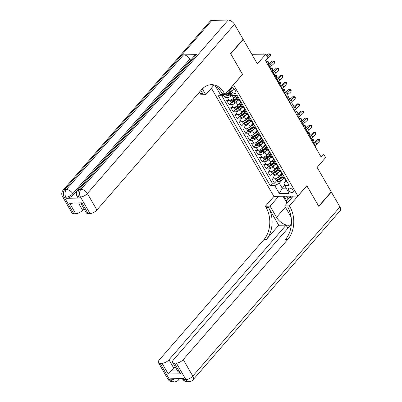 <?xml version="1.0" encoding="UTF-8"?>
<svg xmlns="http://www.w3.org/2000/svg" width="402" height="402" viewBox="0 0 402 402"><rect width="100%" height="100%" fill="white"/><g stroke="black" fill="none" stroke-linecap="round" stroke-linejoin="round"><path stroke-width="0.6" d="M292.932 190.357A2.935 1.628 -139 0 0 290.716 188.377A2.935 1.628 -139 0 0 288.646 188.458A2.935 1.628 -139 0 0 288.782 190.412A2.935 1.628 -139 0 0 291.003 192.392A2.935 1.628 -139 0 0 293.073 192.312A2.935 1.628 -139 0 0 292.932 190.357M211.402 88.194L273.868 196.382L297.847 196.04L233.472 84.716M297.847 196.04L306.857 185.684L318.706 206.201L331.218 191.814L317.108 167.373L325.615 157.594L323.555 154.021L319.424 154.082M242.939 39.461L243.25 39.456L257.365 63.898L265.873 54.114L251.833 54.315M242.481 74.36L230.738 53.838L243.25 39.456M223.698 95.224L225.045 97.56L227.05 95.259M235.889 95.475L233.652 98.043A3.668 1.608 150 0 1 229.06 100.379L226.693 100.415L229.165 104.696L231.17 102.394M240.481 102.068L237.773 105.178A3.668 1.608 -30 0 1 233.18 107.515L230.813 107.55L233.286 111.831L235.291 109.53M244.597 109.203L241.893 112.314A3.668 1.608 -30 0 1 237.301 114.655L234.934 114.686L237.406 118.967L239.406 116.665M248.717 116.339L246.014 119.449A3.668 1.608 -30 0 1 241.421 121.791L239.054 121.821L241.527 126.102L243.527 123.801M252.838 123.479L250.134 126.585A3.668 1.608 -30 0 1 245.542 128.926L243.175 128.962L245.647 133.243L247.647 130.936M256.958 130.615L254.255 133.725A3.668 1.608 -30 0 1 249.662 136.062L247.295 136.097L249.768 140.378L251.768 138.077M261.079 137.75L258.375 140.861A3.668 1.608 -30 0 1 253.783 143.197L251.416 143.233L253.888 147.514L255.888 145.212M265.199 144.886L262.496 147.996A3.668 1.608 -30 0 1 257.898 150.333L255.536 150.368L258.009 154.649L260.009 152.348M269.32 152.021L266.616 155.132A3.668 1.608 -30 0 1 262.019 157.468L259.657 157.504L262.129 161.785L264.129 159.483M273.44 159.157L270.737 162.267A3.668 1.608 -30 0 1 266.139 164.609L263.772 164.639L266.245 168.92L268.25 166.619M277.561 166.297L274.857 169.403A3.668 1.608 -30 0 1 270.26 171.744L267.893 171.78L270.365 176.061L272.37 173.754M265.873 54.114L267.933 57.682L265.431 60.561L321.052 156.901L323.555 154.021M230.361 88.289A2.844 1.578 -139 0 0 230.713 89.721L231.617 91.289A2.844 1.578 -139 0 0 233.768 93.209A2.844 1.578 -139 0 0 235.773 93.128A2.844 1.578 -139 0 0 235.637 91.234L234.733 89.661A2.844 1.578 -139 0 0 231.004 87.551M285.993 180.9L284.013 183.171L284.601 185.438L289.138 185.372L237.225 95.455L232.688 95.52L229.251 89.566M284.601 185.438L289.133 193.287L279.284 193.427L274.752 185.578L270.214 185.644L218.301 95.726L222.839 95.661L222.145 94.465M278.958 171.815L277.33 173.684A3.668 1.608 150 0 1 272.732 176.026L270.365 176.061M281.681 173.433L278.978 176.543L277.33 173.684M274.837 164.679L273.209 166.549A3.668 1.608 150 0 1 268.611 168.89L266.245 168.92M270.717 157.544L269.089 159.413A3.668 1.608 150 0 1 264.491 161.755L262.129 161.785M266.596 150.403L264.968 152.278A3.668 1.608 150 0 1 260.37 154.614L258.009 154.649M262.476 143.268L260.848 145.142A3.668 1.608 150 0 1 256.25 147.479L253.888 147.514M258.355 136.132L256.727 138.007A3.668 1.608 150 0 1 252.134 140.343L249.768 140.378M254.235 128.997L252.607 130.871A3.668 1.608 150 0 1 248.014 133.208L245.647 133.243M250.114 121.861L248.486 123.731A3.668 1.608 150 0 1 243.893 126.072L241.527 126.102M245.994 114.726L244.366 116.595A3.668 1.608 150 0 1 239.773 118.937L237.406 118.967M241.873 107.585L240.245 109.46A3.668 1.608 150 0 1 235.652 111.796L233.286 111.831M237.753 100.45L236.125 102.324A3.668 1.608 150 0 1 231.532 104.661L229.165 104.696M232.301 94.847L232.004 95.189A3.668 1.608 150 0 1 227.411 97.525L225.045 97.56M221.768 95.676L272.315 183.227L274.486 183.196L276.491 180.895M278.978 176.543A3.668 1.608 -30 0 1 274.38 178.88L272.013 178.915L274.486 183.196M239.979 100.224L238.914 100.239A3.668 1.608 150 0 1 237.738 99.771L236.09 96.917A3.668 1.608 150 0 1 236.401 95.465M238.331 97.369L237.265 97.384A3.668 1.608 150 0 1 236.09 96.917M242.451 104.505L241.386 104.52A3.668 1.608 150 0 1 240.21 104.053A3.668 1.608 150 0 1 240.672 102.404M240.21 104.053L241.858 106.907A3.668 1.608 -30 0 0 243.034 107.374L244.099 107.359M246.572 111.64L245.501 111.655A3.668 1.608 150 0 1 244.331 111.188A3.668 1.608 150 0 1 244.793 109.54M244.331 111.188L245.979 114.042A3.668 1.608 -30 0 0 247.15 114.51L248.22 114.495M250.692 118.781L249.622 118.796A3.668 1.608 150 0 1 248.451 118.324A3.668 1.608 150 0 1 248.913 116.675M248.451 118.324L250.099 121.178A3.668 1.608 -30 0 0 251.27 121.65L252.34 121.635M254.813 125.916L253.742 125.932A3.668 1.608 150 0 1 252.572 125.464A3.668 1.608 150 0 1 253.034 123.811M252.572 125.464L254.22 128.318A3.668 1.608 -30 0 0 255.391 128.786L256.461 128.771M258.933 133.052L257.863 133.067A3.668 1.608 150 0 1 256.692 132.6A3.668 1.608 150 0 1 257.154 130.946M256.692 132.6L258.34 135.454A3.668 1.608 -30 0 0 259.511 135.921L260.581 135.906M263.054 140.187L261.983 140.203A3.668 1.608 150 0 1 260.813 139.735A3.668 1.608 150 0 1 261.275 138.082M260.813 139.735L262.461 142.589A3.668 1.608 -30 0 0 263.632 143.057L264.702 143.042M267.174 147.323L266.104 147.338A3.668 1.608 150 0 1 264.933 146.871A3.668 1.608 150 0 1 265.39 145.217M264.933 146.871L266.581 149.725A3.668 1.608 -30 0 0 267.752 150.192L268.822 150.177M271.295 154.458L270.224 154.474A3.668 1.608 150 0 1 269.054 154.006A3.668 1.608 150 0 1 269.511 152.358M269.054 154.006L270.697 156.86A3.668 1.608 -30 0 0 271.873 157.328L272.943 157.313M275.415 161.594L274.345 161.614A3.668 1.608 150 0 1 273.169 161.142A3.668 1.608 150 0 1 273.631 159.493M273.169 161.142L274.817 163.996A3.668 1.608 -30 0 0 275.993 164.468L277.063 164.453M279.536 168.734L278.465 168.75A3.668 1.608 150 0 1 277.29 168.282A3.668 1.608 150 0 1 277.752 166.629M277.29 168.282L278.938 171.136A3.668 1.608 -30 0 0 280.114 171.604L281.179 171.589M283.651 175.87L282.586 175.885A3.668 1.608 150 0 1 281.41 175.418A3.668 1.608 150 0 1 281.872 173.764M281.41 175.418L283.058 178.272A3.668 1.608 -30 0 0 284.234 178.739L285.299 178.724M226.854 92.319L227.431 93.324L222.839 95.661M229.828 90.566L227.431 93.324M242.582 74.355L233.572 84.716M284.626 185.478L282.229 188.236L286.184 188.176M283.078 178.95L279.345 183.242L282.229 188.236L279.284 193.427M272.315 183.227L270.214 185.644M274.752 185.578L279.345 183.242M237.476 95.887A2.427 1.065 150 0 1 236.728 95.575L236.667 95.465M265.792 61.184L265.938 60.667A4.583 2.01 150 0 1 267.365 58.697L270.456 55.943L269.425 54.159L268.124 53.863L266.541 55.275M267.099 56.235L270.169 53.873L270.581 54.587L270.456 55.943M268.124 53.863L270.169 53.873M226.271 93.912L227.08 95.314L228.788 96.008A2.427 1.065 -30 0 0 231.024 95.148L232.054 94.425M228.924 91.606A2.427 1.065 -30 0 0 228.964 91.581L229.994 90.857M230.778 92.209L229.743 92.937A2.427 1.065 150 0 1 228.06 93.721C227.643 94.108 227.808 94.39 228.557 94.576A2.427 1.065 -30 0 0 230.24 93.792L231.271 93.068M231.004 92.606L229.778 93.465A1.236 0.543 150 0 1 229.276 93.746L228.557 94.576M262.154 54.169L263.757 53.838L263.933 54.144M263.682 54.144L263.421 54.149M263.757 53.838L262.26 54.164M287.299 202.95L286.264 201.156L290.907 196.141M286.264 201.156L290.098 197.216L291.671 197.93M291.038 196.136L290.098 197.216M196.503 54.647L79.375 189.292A5.502 3.05 -139 0 0 77.697 189.965L194.824 55.32A5.502 3.05 41 0 1 196.503 54.647L183.538 54.833A5.502 3.05 41 0 1 189.9 59.059L190.518 60.129L136.64 122.067M134.328 124.72L133.866 125.253M132.052 127.339L131.218 128.298M130.71 128.881L128.916 130.946M128.298 131.655L127.615 132.444M126.173 134.097L73.39 194.774A5.502 2.412 150 0 1 66.496 198.281L79.46 198.096A5.502 2.412 150 0 1 77.702 197.392L77.084 196.322A5.502 2.412 -30 0 0 78.842 197.025L79.46 198.096M230.617 53.627L242.542 74.285L225.025 94.425L224.321 93.214A22.919 16.206 89.2 0 0 211.482 84.681A22.919 16.206 89.2 0 0 201.508 89.757L96.892 210.015A5.502 2.412 150 0 1 90.003 213.522L80.465 197.005L78.842 197.025A5.502 3.889 89.2 0 1 79.375 189.292L80.993 189.267L228.155 20.1A5.502 3.05 41 0 1 234.517 24.326L243.13 39.24L230.617 53.627M225.025 94.425L220.326 94.49L215.768 86.601M200.905 90.455L202.673 93.52A22.919 16.206 89.2 0 0 200.714 90.666M202.357 88.842L205.739 94.701L201.04 94.766L200.342 93.555A22.919 16.206 89.2 0 0 199.447 92.128M81.164 203.899L73.35 204.015L69.531 203.025L81.907 202.844L88.088 213.552L90.003 213.522M88.088 213.552A5.502 2.412 150 0 1 86.329 212.849L81.164 203.904M211.949 20.331L64.792 189.498A5.502 3.05 -139 0 0 63.114 190.171L210.276 21.004A5.502 3.05 41 0 1 211.949 20.331L228.155 20.1M213.688 85.561L205.739 94.701M83.928 208.693L82.601 210.221A5.502 2.412 150 0 1 75.707 213.728L69.531 203.025M66.496 198.281L65.878 197.211L64.26 197.236L73.797 213.753L75.707 213.728M73.797 213.753A5.502 2.412 150 0 1 72.038 213.055L62.496 196.533A5.502 2.412 -30 0 0 64.26 197.236A5.502 3.889 89.2 0 1 64.792 189.498L66.41 189.478L183.538 54.833M224.321 93.214L221.989 93.244A22.919 16.206 89.2 0 0 210.316 84.757M81.907 202.844C81.209 204.035 81.003 204.191 81.279 203.306M134.258 124.59L136.76 122.062M132.027 127.509L133.992 125.253M130.861 128.851L131.303 128.344M128.63 131.414L129.072 130.901M126.168 134.248L126.615 133.318L127.866 132.288M331.027 192.035L331.343 192.03L339.951 206.945L192.789 376.111A5.502 3.05 -139 0 1 193.05 379.779A5.502 5.502 0 0 1 188.98 381.669A5.502 3.889 -90.8 0 1 185.9 379.619L176.357 363.101A5.502 2.412 -30 0 0 183.252 359.594L192.789 376.111A5.502 2.412 150 0 1 185.9 379.619L184.277 379.644L183.659 378.573L170.694 378.759L171.312 379.83L169.694 379.855A5.502 2.412 150 0 1 167.935 379.151L158.393 362.629A5.502 2.412 -30 0 0 160.157 363.333L169.694 379.855A5.502 3.889 89.2 0 0 172.775 381.9A5.502 5.502 0 0 1 167.935 379.151M331.343 192.03L318.826 206.417L306.796 185.754M278.671 196.317L270.099 206.171L276.546 217.336A10.311 5.723 -139 0 0 291.344 224.281M270.099 206.171L265.395 206.236L266.099 207.452A22.919 16.206 -90.8 0 1 263.883 239.677L159.267 359.936A5.502 2.412 -30 0 0 158.393 362.629M278.732 225.256L268.43 207.417A22.919 16.206 -90.8 0 1 266.219 239.642L278.732 225.256L286.088 225.15L287.902 228.291M291.269 225.08L290.691 225.085L173.563 359.73A5.502 2.412 -30 0 0 172.689 362.423A5.502 2.412 -30 0 0 174.448 363.127L180.629 373.83L168.247 374.011L171.88 370.091L177.071 370.021M306.902 185.754L289.38 205.894L290.078 207.105A22.919 16.206 -90.8 0 1 287.867 239.331L183.252 359.594M289.38 205.894L284.681 205.96L291.103 217.08M168.247 374.011L162.066 363.302L160.157 363.333M162.066 363.302A5.502 2.412 -30 0 0 168.961 359.795L173.905 368.358A5.502 2.412 150 0 1 171.88 370.091M286.088 225.15L168.961 359.795M339.951 206.945A5.502 3.05 41 0 1 340.213 210.608L193.05 379.779M293.254 196.106L284.681 205.96M273.968 196.382L265.395 206.236M176.357 363.101L174.448 363.127M175.232 366.835L173.905 368.358M290.078 207.105L287.747 207.141A22.919 16.206 -90.8 0 1 285.536 239.366L287.867 239.331M172.689 362.423L177.855 371.378L180.629 373.83M287.053 203.231L283.023 196.251M284.063 196.236L286.646 200.714M286.541 196.201L288.149 198.99M241.597 103.023A2.427 1.065 150 0 1 240.848 102.711L240.069 101.354A2.427 1.065 -30 0 0 240.386 101.6L240.517 101.58M240.049 100.822L240.039 100.847A2.427 1.065 -30 0 0 240.069 101.354M240.542 101.425L239.893 100.746A2.427 1.065 150 0 1 239.572 100.5L239.421 100.234M268.883 66.541L269.028 66.018A4.583 2.01 150 0 1 270.456 64.049L273.546 61.295L272.244 60.998L269.154 63.752A6.874 3.015 -30 0 0 267.978 64.973M269.913 68.325L270.059 67.802A4.583 2.01 150 0 1 271.486 65.833L274.576 63.079L273.546 61.295L274.29 61.009L274.702 61.722L274.576 63.079M272.244 60.998L274.29 61.009M245.717 110.158A2.427 1.065 150 0 1 244.969 109.846L244.19 108.49A2.427 1.065 -30 0 0 244.506 108.736L244.637 108.716M244.17 107.957L244.16 107.982A2.427 1.065 -30 0 0 244.19 108.49M244.662 108.56L244.014 107.882A2.427 1.065 150 0 1 243.692 107.635L243.537 107.369M273.003 73.677L273.149 73.154A4.583 2.01 150 0 1 274.576 71.184L277.666 68.43L276.365 68.134L273.275 70.888A6.874 3.015 -30 0 0 272.099 72.114M274.033 75.46L274.179 74.938A4.583 2.01 150 0 1 275.606 72.968L278.697 70.214L277.666 68.43L278.405 68.144L278.817 68.863L278.697 70.214M276.365 68.134L278.405 68.144M249.833 117.294A2.427 1.065 150 0 1 249.089 116.982L248.305 115.63A2.427 1.065 -30 0 0 248.627 115.876L248.758 115.851M248.29 115.093L248.28 115.118A2.427 1.065 -30 0 0 248.305 115.63M248.783 115.696L248.134 115.017A2.427 1.065 150 0 1 247.813 114.771L247.657 114.505M277.124 80.812L277.269 80.289A4.583 2.01 150 0 1 278.697 78.32L281.787 75.571L280.485 75.269L277.395 78.023A6.874 3.015 -30 0 0 276.219 79.249M278.154 82.596L278.3 82.073A4.583 2.01 150 0 1 279.727 80.104L282.817 77.355L281.787 75.571L282.526 75.285L282.938 75.998L282.817 77.355M280.485 75.269L282.526 75.285M253.953 124.429A2.427 1.065 150 0 1 253.21 124.123L252.426 122.766A2.427 1.065 -30 0 0 252.747 123.012L252.878 122.987M252.411 122.233L252.401 122.258A2.427 1.065 -30 0 0 252.426 122.766M252.903 122.831L252.255 122.153A2.427 1.065 150 0 1 251.933 121.906L251.778 121.64M281.244 87.948L281.39 87.43A4.583 2.01 150 0 1 282.817 85.455L285.907 82.706L284.606 82.41L281.516 85.159A6.874 3.015 -30 0 0 280.34 86.385M282.274 89.731L282.42 89.214A4.583 2.01 150 0 1 283.847 87.239L286.938 84.49L285.907 82.706L286.646 82.42L287.058 83.134L286.938 84.49M284.606 82.41L286.646 82.42M230.065 100.229L231.2 102.45L232.909 103.148A2.427 1.065 -30 0 0 235.145 102.284L238.205 100.138M232.451 99.098A2.427 1.065 -30 0 0 233.085 98.716L236.004 96.666M234.492 97.078L236.135 95.927M236.743 98.053L233.863 100.073A2.427 1.065 150 0 1 232.18 100.857C231.763 101.244 231.929 101.53 232.673 101.711A2.427 1.065 -30 0 0 234.361 100.927L237.24 98.907M236.974 98.445L233.899 100.606A1.236 0.543 150 0 1 233.396 100.882L232.673 101.711M268.707 62.848L267.677 61.064L265.908 61.39L267.878 60.973L268.707 62.848L267.697 64.486M267.878 60.973L266.667 62.702M234.18 107.364L235.321 109.585L237.029 110.284A2.427 1.065 -30 0 0 239.265 109.419L242.326 107.274M236.572 106.234A2.427 1.065 -30 0 0 237.205 105.852L240.12 103.801M238.612 104.213L240.255 103.063M240.863 105.188L237.984 107.208A2.427 1.065 150 0 1 236.301 107.992C235.884 108.379 236.049 108.666 236.793 108.847A2.427 1.065 -30 0 0 238.481 108.063L241.361 106.043M241.094 105.58L238.019 107.741A1.236 0.543 150 0 1 237.517 108.022L236.793 108.847M272.827 69.983L271.797 68.199L270.028 68.526L271.998 68.114L272.41 68.827L272.827 69.983L271.817 71.626M271.998 68.114L270.787 69.842M238.301 114.505L239.441 116.726L241.15 117.419A2.427 1.065 -30 0 0 243.381 116.555L246.441 114.409M240.692 113.374A2.427 1.065 -30 0 0 241.321 112.987L244.24 110.942M242.733 111.354L244.376 110.198M244.984 112.324L242.104 114.344A2.427 1.065 150 0 1 240.421 115.128C240.004 115.515 240.17 115.801 240.914 115.987A2.427 1.065 -30 0 0 242.602 115.203L245.481 113.178M245.215 112.721L242.14 114.877A1.236 0.543 150 0 1 241.637 115.158L240.914 115.987M276.948 77.119L275.918 75.335L274.149 75.661L276.119 75.249L276.531 75.963L276.948 77.119L275.938 78.762M276.119 75.249L274.908 76.978M242.421 121.64L243.562 123.861L245.27 124.555A2.427 1.065 -30 0 0 247.501 123.695L250.562 121.545M244.813 120.51A2.427 1.065 -30 0 0 245.441 120.128L248.361 118.077M246.853 118.489L248.496 117.334M249.104 119.459L246.225 121.479A2.427 1.065 150 0 1 244.542 122.263C244.125 122.65 244.29 122.937 245.034 123.123A2.427 1.065 -30 0 0 246.722 122.339L249.602 120.319M249.335 119.856L246.26 122.012A1.236 0.543 150 0 1 245.758 122.293L245.034 123.123M281.068 84.259L280.038 82.475L278.269 82.797L280.239 82.385L280.651 83.098L281.068 84.259L280.058 85.897M280.239 82.385L279.028 84.113M258.074 131.565A2.427 1.065 150 0 1 257.33 131.258L256.546 129.901A2.427 1.065 -30 0 0 256.868 130.147L256.999 130.127M256.531 129.369L256.521 129.394A2.427 1.065 -30 0 0 256.546 129.901M257.024 129.967L256.375 129.288A2.427 1.065 150 0 1 256.054 129.042L255.898 128.776M285.365 95.083L285.51 94.565A4.583 2.01 150 0 1 286.938 92.596L290.028 89.842L288.726 89.545L285.636 92.299A6.874 3.015 -30 0 0 284.46 93.52M286.395 96.867L286.541 96.349A4.583 2.01 150 0 1 287.968 94.38L291.058 91.626L290.028 89.842L290.767 89.556L291.179 90.269L291.058 91.626M288.726 89.545L290.767 89.556M246.542 128.776L247.682 130.997L249.391 131.69A2.427 1.065 -30 0 0 251.622 130.831L254.682 128.68M248.928 127.645A2.427 1.065 -30 0 0 249.562 127.263L252.481 125.213M250.974 125.625L252.617 124.469M253.225 126.595L250.345 128.62A2.427 1.065 150 0 1 248.662 129.399C248.245 129.786 248.411 130.072 249.155 130.258A2.427 1.065 -30 0 0 250.843 129.474L253.722 127.454M253.456 126.992L250.381 129.148A1.236 0.543 150 0 1 249.878 129.429L249.155 130.258M282.39 89.932L284.355 89.52L284.767 90.234L285.189 91.395L284.179 93.033M285.189 91.395L284.159 89.611L283.149 91.249M284.355 89.52L282.39 89.937M262.194 138.705A2.427 1.065 150 0 1 261.451 138.394L260.667 137.037A2.427 1.065 -30 0 0 260.988 137.283L261.119 137.263M260.652 136.504L260.642 136.529A2.427 1.065 -30 0 0 260.667 137.037M261.144 137.102L260.496 136.429A2.427 1.065 150 0 1 260.174 136.183L260.019 135.916M289.485 102.219L289.631 101.701A4.583 2.01 150 0 1 291.058 99.731L294.148 96.977L292.847 96.681L289.757 99.435A6.874 3.015 -30 0 0 288.581 100.656M290.515 104.002L290.661 103.485A4.583 2.01 150 0 1 292.088 101.515L295.179 98.761L294.148 96.977L294.887 96.691L295.299 97.405L295.179 98.761M292.847 96.681L294.887 96.691M250.662 135.911L251.803 138.132L253.511 138.826A2.427 1.065 -30 0 0 255.742 137.966L258.803 135.816M253.049 134.781A2.427 1.065 -30 0 0 253.682 134.399L256.602 132.348M255.094 132.76L256.737 131.605M257.345 133.73L254.466 135.755A2.427 1.065 150 0 1 252.783 136.539C252.366 136.926 252.531 137.208 253.275 137.394A2.427 1.065 -30 0 0 254.958 136.61L257.838 134.59M257.571 134.127L254.501 136.283A1.236 0.543 150 0 1 253.994 136.564L253.275 137.394M286.51 97.068L288.475 96.656L288.887 97.369L289.309 98.53L288.299 100.168M289.309 98.53L288.279 96.746L287.269 98.384M288.475 96.656L286.51 97.073M266.315 145.841A2.427 1.065 150 0 1 265.571 145.529L264.787 144.172A2.427 1.065 -30 0 0 265.109 144.418L265.24 144.398M264.767 143.64L264.762 143.665A2.427 1.065 -30 0 0 264.787 144.172M265.265 144.243L264.616 143.564A2.427 1.065 150 0 1 264.295 143.318L264.139 143.052M293.601 109.359L293.751 108.836A4.583 2.01 150 0 1 295.179 106.867L298.269 104.113L296.967 103.816L293.877 106.57A6.874 3.015 -30 0 0 292.701 107.791M294.631 111.143L294.782 110.62A4.583 2.01 150 0 1 296.209 108.651L299.299 105.897L298.269 104.113L299.008 103.827L299.42 104.54L299.299 105.897M296.967 103.816L299.008 103.827M254.783 143.047L255.923 145.268L257.632 145.966A2.427 1.065 -30 0 0 259.863 145.102L262.923 142.956M257.169 141.916A2.427 1.065 -30 0 0 257.803 141.534L260.722 139.484M259.215 139.896L260.858 138.745M261.466 140.871L258.587 142.891A2.427 1.065 150 0 1 256.903 143.675C256.486 144.062 256.652 144.343 257.396 144.529A2.427 1.065 -30 0 0 259.079 143.745L261.958 141.725M261.692 141.263L258.622 143.424A1.236 0.543 150 0 1 258.114 143.7L257.396 144.529M290.631 104.203L292.596 103.791L293.008 104.505L293.43 105.666L292.42 107.304M293.43 105.666L292.4 103.882L291.39 105.52M292.596 103.791L290.631 104.208M270.435 152.976A2.427 1.065 150 0 1 269.692 152.665L268.908 151.308A2.427 1.065 -30 0 0 269.229 151.554L269.355 151.534M268.888 150.775L268.883 150.8A2.427 1.065 -30 0 0 268.908 151.308M269.385 151.378L268.737 150.7A2.427 1.065 150 0 1 268.415 150.454L268.26 150.187M297.721 116.495L297.872 115.972A4.583 2.01 150 0 1 299.299 114.002L302.389 111.248L301.088 110.952L297.998 113.706A6.874 3.015 -30 0 0 296.822 114.932M298.751 118.278L298.902 117.756A4.583 2.01 150 0 1 300.329 115.786L303.42 113.032L302.389 111.248L303.128 110.962L303.54 111.676L303.42 113.032M301.088 110.952L303.128 110.962M258.903 150.182L260.044 152.403L261.752 153.102A2.427 1.065 -30 0 0 263.983 152.237L267.044 150.092M261.29 149.052A2.427 1.065 -30 0 0 261.923 148.67L264.843 146.619M263.33 147.031L264.978 145.881M265.586 148.006L262.707 150.026A2.427 1.065 150 0 1 261.024 150.81C260.607 151.197 260.767 151.484 261.516 151.665A2.427 1.065 -30 0 0 263.199 150.881L266.079 148.861M265.812 148.398L262.742 150.559A1.236 0.543 150 0 1 262.235 150.84L261.516 151.665M294.746 111.339L296.716 110.932L297.55 112.801L296.54 114.444M297.55 112.801L296.52 111.017L295.51 112.66M296.716 110.932L294.751 111.344M274.556 160.112A2.427 1.065 150 0 1 273.812 159.8L273.028 158.448A2.427 1.065 -30 0 0 273.35 158.695L273.476 158.669M273.008 157.911L273.003 157.936A2.427 1.065 -30 0 0 273.028 158.448M273.506 158.514L272.857 157.835A2.427 1.065 150 0 1 272.536 157.589L272.38 157.323M301.842 123.63L301.992 123.107A4.583 2.01 150 0 1 303.42 121.138L306.51 118.389L305.208 118.087L302.118 120.841A6.874 3.015 -30 0 0 300.942 122.067M302.872 125.414L303.023 124.891A4.583 2.01 150 0 1 304.45 122.922L307.54 120.173L306.51 118.389L307.249 118.103L307.661 118.816L307.54 120.173M305.208 118.087L307.249 118.103M263.024 157.323L264.164 159.544L265.873 160.237A2.427 1.065 -30 0 0 268.104 159.373L271.164 157.227M265.41 156.192A2.427 1.065 -30 0 0 266.044 155.805L268.963 153.76M267.451 154.172L269.099 153.016M269.707 155.142L266.827 157.162A2.427 1.065 150 0 1 265.144 157.946C264.727 158.333 264.888 158.619 265.637 158.805A2.427 1.065 -30 0 0 267.32 158.021L270.199 155.996M269.933 155.539L266.863 157.695A1.236 0.543 150 0 1 266.355 157.976L265.637 158.805M301.671 119.937L300.641 118.153L298.872 118.479L300.837 118.067L301.249 118.781L301.671 119.937L300.661 121.58M300.837 118.067L299.631 119.796M278.676 167.247A2.427 1.065 150 0 1 277.933 166.941L277.149 165.584A2.427 1.065 -30 0 0 277.47 165.83L277.596 165.805M277.129 165.051L277.124 165.076A2.427 1.065 -30 0 0 277.149 165.584M277.626 165.649L276.973 164.971A2.427 1.065 150 0 1 276.656 164.725L276.501 164.458M305.962 130.766L306.113 130.243A4.583 2.01 150 0 1 307.54 128.273L310.63 125.524L309.329 125.228L306.239 127.977A6.874 3.015 -30 0 0 305.063 129.203M306.992 132.549L307.143 132.032A4.583 2.01 150 0 1 308.57 130.057L311.661 127.308L310.63 125.524L311.369 125.238L311.781 125.952L311.661 127.308M309.329 125.228L311.369 125.238M267.144 164.458L268.285 166.679L269.993 167.373A2.427 1.065 -30 0 0 272.224 166.513L275.285 164.363M269.531 163.328A2.427 1.065 -30 0 0 270.164 162.946L273.084 160.895M271.571 161.308L273.219 160.152M273.827 162.277L270.948 164.297A2.427 1.065 150 0 1 269.26 165.081C268.848 165.468 269.008 165.755 269.757 165.941A2.427 1.065 -30 0 0 271.44 165.157L274.32 163.137M274.053 162.674L270.978 164.83A1.236 0.543 150 0 1 270.476 165.111L269.757 165.941M305.791 127.077L304.761 125.293L302.992 125.615L304.957 125.203L305.369 125.916L305.791 127.077L304.781 128.715M304.957 125.203L303.751 126.931M282.797 174.383A2.427 1.065 150 0 1 282.053 174.076L281.269 172.719A2.427 1.065 -30 0 0 281.591 172.966L281.717 172.945M281.249 172.187L281.244 172.212A2.427 1.065 -30 0 0 281.269 172.719M281.747 172.785L281.093 172.106A2.427 1.065 150 0 1 280.777 171.86L280.621 171.594M310.083 137.901L310.228 137.383A4.583 2.01 150 0 1 311.661 135.414L314.751 132.66L313.444 132.364L310.359 135.112A6.874 3.015 -30 0 0 309.183 136.338M311.113 139.685L311.259 139.167A4.583 2.01 150 0 1 312.691 137.198L315.781 134.444L314.751 132.66L315.49 132.374L315.902 133.087L315.781 134.444M313.444 132.364L315.49 132.374M271.265 171.594L272.405 173.815L274.114 174.508A2.427 1.065 -30 0 0 276.345 173.649L279.405 171.498M273.651 170.463A2.427 1.065 -30 0 0 274.285 170.081L277.204 168.031M275.692 168.443L277.335 167.287M277.948 169.413L275.068 171.438A2.427 1.065 150 0 1 273.38 172.217C272.963 172.604 273.129 172.89 273.878 173.076A2.427 1.065 -30 0 0 275.561 172.292L278.44 170.272M278.174 169.81L275.099 171.966A1.236 0.543 150 0 1 274.596 172.247L273.878 173.076M309.907 134.213L308.877 132.429L307.113 132.755L309.078 132.338L309.907 134.213L308.902 135.851M309.078 132.338L307.872 134.067M286.917 181.523A2.427 1.065 150 0 1 286.174 181.212L285.39 179.855A2.427 1.065 -30 0 0 285.711 180.101L285.837 180.081M285.37 179.322L285.365 179.347A2.427 1.065 -30 0 0 285.39 179.855M285.867 179.92L285.214 179.247A2.427 1.065 150 0 1 284.892 179.001L284.742 178.729M314.203 145.037L314.349 144.519A4.583 2.01 150 0 1 315.781 142.549L318.866 139.795L317.565 139.499L314.48 142.253A6.874 3.015 -30 0 0 313.304 143.474M315.233 146.82L315.379 146.303A4.583 2.01 150 0 1 316.811 144.333L319.897 141.579L318.866 139.795L319.61 139.509L320.022 140.223L319.897 141.579M317.565 139.499L319.61 139.509M275.385 178.729L276.521 180.95L278.229 181.644A2.427 1.065 -30 0 0 280.465 180.784L283.526 178.634M277.772 177.599A2.427 1.065 -30 0 0 278.405 177.217L281.325 175.166M279.812 175.579L281.455 174.423M282.068 176.548L279.189 178.573A2.427 1.065 150 0 1 277.501 179.357C277.084 179.739 277.249 180.026 277.998 180.212A2.427 1.065 -30 0 0 279.681 179.428L282.561 177.408M282.294 176.945L279.219 179.101A1.236 0.543 150 0 1 278.717 179.382L277.998 180.212M314.027 141.348L312.997 139.564L311.233 139.891L313.198 139.474L314.027 141.348L313.022 142.986M313.198 139.474L311.992 141.202M274.857 169.403L273.209 166.549M270.737 162.267L269.089 159.413M266.616 155.132L264.968 152.278M262.496 147.996L260.848 145.142M258.375 140.861L256.727 138.007M254.255 133.725L252.607 130.871M250.134 126.585L248.486 123.731M246.014 119.449L244.366 116.595M241.893 112.314L240.245 109.46M237.773 105.178L236.125 102.324M233.652 98.043L232.004 95.189M229.06 100.379L227.411 97.525M274.38 178.88L272.732 176.026M270.26 171.744L268.611 168.89M266.139 164.609L264.491 161.755M262.019 157.468L260.37 154.614M257.898 150.333L256.25 147.479M253.783 143.197L252.134 140.343M249.662 136.062L248.014 133.208M245.542 128.926L243.893 126.072M241.421 121.791L239.773 118.937M237.301 114.655L235.652 111.796M233.18 107.515L231.532 104.661M238.914 100.239L237.265 97.384M243.034 107.374L241.386 104.52M247.15 114.51L245.501 111.655M251.27 121.65L249.622 118.796M255.391 128.786L253.742 125.932M259.511 135.921L257.863 133.067M263.632 143.057L261.983 140.203M267.752 150.192L266.104 147.338M271.873 157.328L270.224 154.474M275.993 164.468L274.345 161.614M280.114 171.604L278.465 168.75M284.234 178.739L282.586 175.885M232.472 87.696L230.713 89.721M233.919 88.646L231.617 91.289M265.697 60.25L265.938 60.667M227.256 93.41L228.748 95.993M230.24 93.792L231.024 95.148M228.964 91.581L229.743 92.937M202.673 93.52L200.342 93.555M234.517 24.326L87.355 193.493L96.892 210.015M189.9 59.059L72.772 193.704L73.39 194.774M78.973 203.935L82.601 210.221M87.355 193.493A5.502 3.05 -139 0 0 80.993 189.267A5.502 3.889 -90.8 0 0 80.465 197.005A5.502 2.412 -30 0 0 87.355 193.493M72.772 193.704A5.502 3.05 -139 0 0 66.41 189.478A5.502 3.889 -90.8 0 0 65.878 197.211A5.502 2.412 -30 0 0 72.772 193.704M268.43 207.417L266.099 207.452M266.219 239.642L263.883 239.677M175.101 378.694A5.502 2.412 150 0 1 171.312 379.83A5.502 3.889 -90.8 0 0 174.398 381.875A5.502 5.502 0 0 0 178.468 379.985A5.502 3.05 -139 0 0 178.925 378.639M182.518 378.94A5.502 5.502 0 0 0 187.357 381.689A5.502 3.889 89.2 0 1 184.277 379.644A5.502 2.412 150 0 1 182.518 378.94L182.317 378.594M285.385 207.176L276.546 217.336M269.028 66.018L270.059 67.802M270.456 64.049L271.486 65.833M273.149 73.154L274.179 74.938M274.576 71.184L275.606 72.968M277.269 80.289L278.3 82.073M278.697 78.32L279.727 80.104M281.39 87.43L282.42 89.214M282.817 85.455L283.847 87.239M231.004 99.902L232.869 103.128M234.361 100.927L235.145 102.284M233.085 98.716L233.863 100.073M235.125 107.038L236.989 110.264M238.481 108.063L239.265 109.419M237.205 105.852L237.984 107.208M239.245 114.173L241.11 117.399M242.602 115.203L243.381 116.555M241.321 112.987L242.104 114.344M243.366 121.314L245.225 124.54M246.722 122.339L247.501 123.695M245.441 120.128L246.225 121.479M285.51 94.565L286.541 96.349M286.938 92.596L287.968 94.38M247.486 128.449L249.346 131.675M250.843 129.474L251.622 130.831M249.562 127.263L250.345 128.62M289.631 101.701L290.661 103.485M291.058 99.731L292.088 101.515M251.607 135.585L253.466 138.811M254.958 136.61L255.742 137.966M253.682 134.399L254.466 135.755M293.751 108.836L294.782 110.62M295.179 106.867L296.209 108.651M255.727 142.72L257.587 145.946M259.079 143.745L259.863 145.102M257.803 141.534L258.587 142.891M297.872 115.972L298.902 117.756M299.299 114.002L300.329 115.786M259.848 149.856L261.707 153.082M263.199 150.881L263.983 152.237M261.923 148.67L262.707 150.026M301.992 123.107L303.023 124.891M303.42 121.138L304.45 122.922M263.963 156.991L265.828 160.217M267.32 158.021L268.104 159.373M266.044 155.805L266.827 157.162M306.113 130.243L307.143 132.032M307.54 128.273L308.57 130.057M268.084 164.132L269.948 167.358M271.44 165.157L272.224 166.513M270.164 162.946L270.948 164.297M310.228 137.383L311.259 139.167M311.661 135.414L312.691 137.198M272.204 171.267L274.069 174.493M275.561 172.292L276.345 173.649M274.285 170.081L275.068 171.438M314.349 144.519L315.379 146.303M315.781 142.549L316.811 144.333M276.325 178.403L278.189 181.629M279.681 179.428L280.465 180.784M278.405 177.217L279.189 178.573M77.697 189.965A5.502 5.502 0 0 0 77.084 196.322M63.114 190.171A5.502 5.502 0 0 0 62.496 196.533M179.649 378.629L178.468 379.985M174.398 381.875L172.775 381.9M188.98 381.669L187.357 381.689"/></g></svg>
